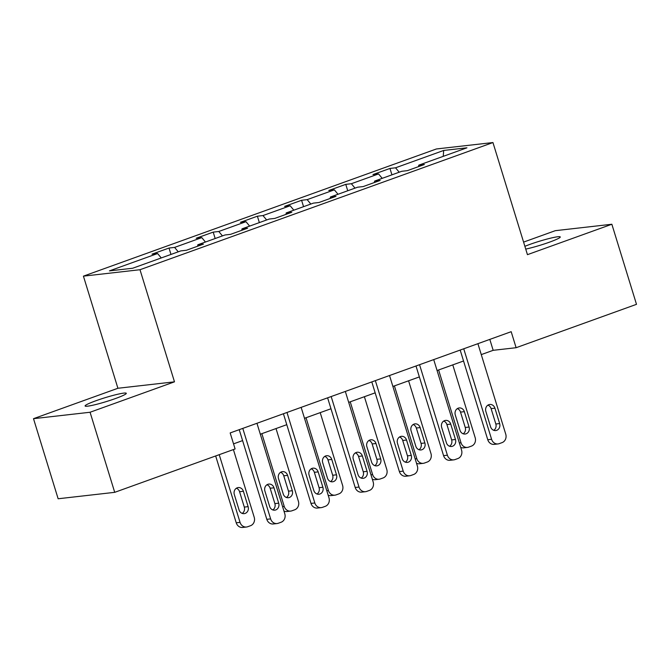 <?xml version="1.0" encoding="UTF-8"?>
<svg xmlns="http://www.w3.org/2000/svg" width="670" height="670" viewBox="0 0 670 670"><rect width="100%" height="100%" fill="white"/><g stroke="black" fill="none" stroke-linecap="round" stroke-linejoin="round"><path stroke-width="1" d="M115.483 398.533A21.549 2.027 -17.1 0 0 126.287 393.307A21.549 2.027 -17.1 0 0 95.91 400.752A21.549 2.027 -17.1 0 0 85.098 405.978A21.549 2.027 -17.1 0 0 115.483 398.533M525.732 249.098A21.549 2.027 -17.1 0 0 549.459 242.172A21.549 2.027 -17.1 0 0 560.262 236.954A21.549 2.027 -17.1 0 0 529.886 244.399A21.549 2.027 -17.1 0 0 524.878 246.317M33.5 418.675L90.073 412.251L174.485 381.833L117.912 388.265L33.5 418.675L58.139 498.765L114.712 492.333L235.103 448.959L230.17 432.937L511.185 331.692L516.109 347.713L636.5 304.331L611.861 224.249L555.288 230.681L523.58 242.105M117.912 388.265L83.423 276.149L436.379 148.975L492.953 142.551L139.996 269.717L83.423 276.149M443.699 150.448L395.543 167.802L389.965 168.438L372.964 174.56L378.55 173.924L351.356 183.722L345.77 184.359L328.777 190.481L334.355 189.845L307.161 199.643L301.584 200.28L284.583 206.402L290.169 205.765L262.975 215.564L257.389 216.201L240.396 222.323L245.974 221.686L218.78 231.485L213.202 232.122L196.201 238.244L201.787 237.616L174.594 247.406L169.008 248.042L152.015 254.165L157.592 253.536L109.436 270.881L132.677 268.243L180.833 250.89L186.419 250.262L203.412 244.131L197.834 244.768L225.028 234.969L230.606 234.333L247.607 228.21L242.021 228.847L269.214 219.048L274.8 218.412L291.793 212.29L286.216 212.926L313.409 203.127L318.987 202.491L335.988 196.369L330.402 197.005L357.596 187.206L363.182 186.57L380.175 180.448L374.597 181.084L401.791 171.286L407.368 170.649L424.37 164.527L418.784 165.163L466.94 147.81L443.699 150.448L443.239 156.353M197.6 246.233L197.834 244.768M174.594 247.406L178.254 251.82M201.787 237.616L205.447 242.021M241.786 230.304L242.021 228.847M218.78 231.485L222.44 235.899M245.974 221.686L249.642 226.1M285.981 214.383L286.216 212.926M262.975 215.564L266.635 219.978M290.169 205.765L293.828 210.179M330.168 198.462L330.402 197.005M307.161 199.643L310.821 204.057M334.355 189.845L338.023 194.258M374.363 182.542L374.597 181.084M351.356 183.722L355.016 188.136M378.55 173.924L382.21 178.337M418.549 166.621L418.784 165.163M395.543 167.802L399.203 172.215M90.073 412.251L114.712 492.333M174.485 381.833L139.996 269.717M492.953 142.551L527.449 254.667L611.861 224.249M481.269 354.606L493.17 350.318L516.109 347.713M233.537 443.867L242.59 440.6M260.312 434.219L286.777 424.68M304.507 418.289L330.972 408.759M348.693 402.368L375.166 392.838M392.888 386.448L419.353 376.917M437.075 370.527L463.548 360.996M157.592 253.536L161.261 257.95M489.812 339.397L493.17 350.318M389.965 168.438L391.933 174.837M345.77 184.359L347.738 190.757M301.584 200.28L303.552 206.678M257.389 216.201L259.357 222.599M213.202 232.122L215.171 238.52M169.008 248.042L170.976 254.441M477.911 343.685L505.75 434.185A6.733 5.988 83.5 0 1 502.056 442.627L499.225 443.649A6.733 5.988 83.5 0 1 498.011 443.934A6.733 5.988 83.5 0 1 491.587 439.286L463.741 348.785M460.181 350.067L487.76 439.721L491.587 439.286M499.653 423.566A5.385 4.79 -96.5 0 1 495.725 430.55A5.385 4.79 -96.5 0 1 490.591 426.832L485.859 411.455A5.385 4.79 -96.5 0 1 489.778 404.471A5.385 4.79 -96.5 0 1 494.921 408.189L499.653 423.566L495.833 424.001A5.385 4.79 -96.5 0 1 493.765 430.324M487.919 405.141A5.385 4.79 -96.5 0 1 491.102 408.625L495.833 424.001M498.011 443.934L494.192 444.369A6.733 5.988 -96.5 0 1 487.76 439.721M452.778 364.874L475.172 437.661A6.733 5.988 83.5 0 1 471.479 446.103L468.64 447.125A6.733 5.988 83.5 0 1 467.434 447.409A6.733 5.988 83.5 0 1 461.01 442.761L438.616 369.974M463.188 433.8A5.385 4.79 83.5 0 0 465.248 427.477L460.516 412.1A5.385 4.79 83.5 0 0 457.342 408.616M467.434 447.409L463.606 447.845A6.733 5.988 -96.5 0 1 460.717 447.376M469.075 427.041L464.344 411.665A5.385 4.79 83.5 0 0 459.201 407.946A5.385 4.79 83.5 0 0 455.282 414.931L460.005 430.307A5.385 4.79 83.5 0 0 465.147 434.026A5.385 4.79 83.5 0 0 469.075 427.041L465.248 427.477M433.716 359.606L461.555 450.106A6.733 5.988 83.5 0 1 457.861 458.548L455.031 459.57A6.733 5.988 83.5 0 1 453.825 459.855A6.733 5.988 83.5 0 1 447.393 455.206L419.554 364.706M415.995 365.988L443.574 455.642L447.393 455.206M455.458 439.486A5.385 4.79 -96.5 0 1 451.538 446.48A5.385 4.79 -96.5 0 1 446.396 442.753L441.664 427.376A5.385 4.79 -96.5 0 1 445.592 420.392A5.385 4.79 -96.5 0 1 450.734 424.118L455.458 439.486L451.639 439.922A5.385 4.79 -96.5 0 1 449.578 446.245M443.733 421.062A5.385 4.79 -96.5 0 1 446.907 424.546L451.639 439.922M453.825 459.855L449.997 460.29A6.733 5.988 -96.5 0 1 443.574 455.642M389.53 375.527L417.368 466.027A6.733 5.988 83.5 0 1 413.675 474.477L410.844 475.491A6.733 5.988 83.5 0 1 409.63 475.775A6.733 5.988 83.5 0 1 403.206 471.127L375.359 380.627M371.8 381.908L399.379 471.563L403.206 471.127M411.271 455.416A5.385 4.79 -96.5 0 1 407.343 462.401A5.385 4.79 -96.5 0 1 402.209 458.682L397.478 443.306A5.385 4.79 -96.5 0 1 401.397 436.321A5.385 4.79 -96.5 0 1 406.539 440.039L411.271 455.416L407.452 455.843A5.385 4.79 -96.5 0 1 405.384 462.166M399.538 436.982A5.385 4.79 -96.5 0 1 402.72 440.466L407.452 455.843M409.63 475.775L405.811 476.211A6.733 5.988 -96.5 0 1 399.379 471.563M408.591 380.795L430.978 453.582A6.733 5.988 83.5 0 1 427.284 462.024L424.453 463.045A6.733 5.988 83.5 0 1 423.239 463.33A6.733 5.988 83.5 0 1 416.815 458.682L394.421 385.895M418.993 449.721A5.385 4.79 83.5 0 0 421.062 443.398L416.33 428.021A5.385 4.79 83.5 0 0 413.147 424.537M423.239 463.33L419.42 463.766A6.733 5.988 -96.5 0 1 416.531 463.297M424.88 442.962L420.149 427.594A5.385 4.79 83.5 0 0 415.015 423.867A5.385 4.79 83.5 0 0 411.087 430.852L415.819 446.228A5.385 4.79 83.5 0 0 420.961 449.955A5.385 4.79 83.5 0 0 424.88 442.962L421.062 443.398M364.396 396.715L386.791 469.503A6.733 5.988 83.5 0 1 383.098 477.953L380.259 478.966A6.733 5.988 83.5 0 1 379.053 479.251A6.733 5.988 83.5 0 1 372.629 474.603L350.234 401.816M374.806 465.642A5.385 4.79 83.5 0 0 376.867 459.319L372.135 443.942A5.385 4.79 83.5 0 0 368.961 440.458M379.053 479.251L375.225 479.687A6.733 5.988 -96.5 0 1 372.336 479.218M380.694 458.891L375.962 443.515A5.385 4.79 83.5 0 0 370.82 439.796A5.385 4.79 83.5 0 0 366.892 446.781L371.624 462.158A5.385 4.79 83.5 0 0 376.766 465.876A5.385 4.79 83.5 0 0 380.694 458.891L376.867 459.319M345.335 391.447L373.173 481.948A6.733 5.988 83.5 0 1 369.48 490.398L366.649 491.42A6.733 5.988 83.5 0 1 365.443 491.696A6.733 5.988 83.5 0 1 359.011 487.048L331.173 396.548M327.613 397.829L355.192 487.484L359.011 487.048M367.076 471.337A5.385 4.79 -96.5 0 1 363.157 478.321A5.385 4.79 -96.5 0 1 358.014 474.603L353.283 459.226A5.385 4.79 -96.5 0 1 357.21 452.242A5.385 4.79 -96.5 0 1 362.353 455.96L367.076 471.337L363.257 471.772A5.385 4.79 -96.5 0 1 361.197 478.087M355.351 452.903A5.385 4.79 -96.5 0 1 358.525 456.396L363.257 471.772M365.443 491.696L361.616 492.132A6.733 5.988 -96.5 0 1 355.192 487.484M301.148 407.368L328.987 497.869A6.733 5.988 83.5 0 1 325.293 506.319L322.463 507.341A6.733 5.988 83.5 0 1 321.248 507.617A6.733 5.988 83.5 0 1 314.825 502.969L286.978 412.469M283.418 413.759L310.997 503.405L314.825 502.969M322.89 487.257A5.385 4.79 -96.5 0 1 318.962 494.242A5.385 4.79 -96.5 0 1 313.828 490.524L309.096 475.147A5.385 4.79 -96.5 0 1 313.016 468.163A5.385 4.79 -96.5 0 1 318.158 471.881L322.89 487.257L319.071 487.693A5.385 4.79 -96.5 0 1 317.002 494.008M311.156 468.824A5.385 4.79 -96.5 0 1 314.339 472.317L319.071 487.693M321.248 507.617L317.429 508.053A6.733 5.988 -96.5 0 1 310.997 503.405M256.953 423.289L284.792 513.789A6.733 5.988 83.5 0 1 281.099 522.24L278.268 523.262A6.733 5.988 83.5 0 1 277.062 523.546A6.733 5.988 83.5 0 1 270.63 518.89L242.791 428.39M239.232 429.679L266.811 519.325L270.63 518.89M278.695 503.178A5.385 4.79 -96.5 0 1 274.775 510.163A5.385 4.79 -96.5 0 1 269.633 506.445L264.901 491.068A5.385 4.79 -96.5 0 1 268.829 484.083A5.385 4.79 -96.5 0 1 273.971 487.802L278.695 503.178L274.876 503.614A5.385 4.79 -96.5 0 1 272.816 509.929M266.97 484.753A5.385 4.79 -96.5 0 1 270.144 488.237L274.876 503.614M277.062 523.546L273.234 523.974A6.733 5.988 -96.5 0 1 266.811 519.325M320.21 412.636L342.596 485.423A6.733 5.988 83.5 0 1 338.903 493.874L336.072 494.895A6.733 5.988 83.5 0 1 334.858 495.172A6.733 5.988 83.5 0 1 328.434 490.524L306.039 417.737M330.611 481.562A5.385 4.79 83.5 0 0 332.68 475.248L327.948 459.871A5.385 4.79 83.5 0 0 324.766 456.379M334.858 495.172L331.039 495.607A6.733 5.988 -96.5 0 1 328.149 495.138M336.499 474.812L331.767 459.436A5.385 4.79 83.5 0 0 326.633 455.717A5.385 4.79 83.5 0 0 322.706 462.702L327.437 478.079A5.385 4.79 83.5 0 0 332.58 481.797A5.385 4.79 83.5 0 0 336.499 474.812L332.68 475.248M276.015 428.557L298.41 501.344A6.733 5.988 83.5 0 1 294.716 509.795L291.877 510.816A6.733 5.988 83.5 0 1 290.671 511.093A6.733 5.988 83.5 0 1 284.239 506.445L261.853 433.657M286.425 497.483A5.385 4.79 83.5 0 0 288.485 491.169L283.753 475.792A5.385 4.79 83.5 0 0 280.579 472.3M290.671 511.093L286.844 511.528A6.733 5.988 -96.5 0 1 283.954 511.059M292.313 490.733L287.581 475.357A5.385 4.79 83.5 0 0 282.439 471.638A5.385 4.79 83.5 0 0 278.511 478.623L283.243 493.999A5.385 4.79 83.5 0 0 288.385 497.718A5.385 4.79 83.5 0 0 292.313 490.733L288.485 491.169M215.665 455.96L236.234 522.801A6.733 5.988 -96.5 0 0 242.657 527.449L246.476 527.022A6.733 5.988 83.5 0 0 247.691 526.737L250.521 525.716A6.733 5.988 83.5 0 0 254.215 517.265L233.395 449.57M246.476 527.022A6.733 5.988 83.5 0 1 240.053 522.365L219.224 454.679M242.23 513.404A5.385 4.79 83.5 0 0 244.299 507.09L239.567 491.713A5.385 4.79 83.5 0 0 236.384 488.229M248.118 506.654L243.386 491.278A5.385 4.79 83.5 0 0 238.252 487.559A5.385 4.79 83.5 0 0 234.324 494.544L239.056 509.92A5.385 4.79 83.5 0 0 244.198 513.639A5.385 4.79 83.5 0 0 248.118 506.654L244.299 507.09M494.921 408.189L491.102 408.625M461.01 442.761L459.36 442.945M460.516 412.1L464.344 411.665M450.734 424.118L446.907 424.546M406.539 440.039L402.72 440.466M416.815 458.682L415.166 458.866M416.33 428.021L420.149 427.594M372.629 474.603L370.979 474.796M372.135 443.942L375.962 443.515M362.353 455.96L358.525 456.396M318.158 471.881L314.339 472.317M273.971 487.802L270.144 488.237M328.434 490.524L326.784 490.716M327.948 459.871L331.767 459.436M284.239 506.445L282.598 506.637M283.753 475.792L287.581 475.357M240.053 522.365L236.234 522.801M239.567 491.713L243.386 491.278"/></g></svg>

